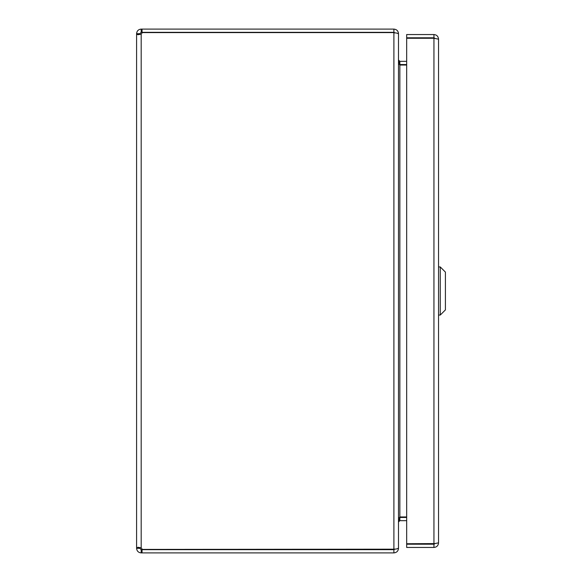 <?xml version="1.0" encoding="UTF-8"?>
<svg xmlns="http://www.w3.org/2000/svg" width="582" height="582" viewBox="0 0 582 582"><rect width="100%" height="100%" fill="white"/><g stroke="black" fill="none" stroke-linecap="round" stroke-linejoin="round"><path stroke-width="0.87" d="M136.588 33.691L139.818 33.691L139.818 34.062L136.588 34.062L136.588 547.938L136.588 33.691C136.872 30.919 138.4 29.384 141.186 29.1L142.044 29.1L142.044 32.33L141.186 32.33L141.186 29.1M136.588 547.938L139.818 548.302L136.588 548.302L137.934 547.247L141.186 547.938L141.186 34.062L137.934 34.753L136.588 34.062M141.186 549.67L142.044 549.67L142.044 552.9L141.186 552.9L141.186 549.67L139.818 548.302M139.876 34.498L139.818 34.062M139.818 547.938L139.876 547.502M139.818 33.691L141.186 32.33M142.044 549.67L393.898 549.67L393.898 552.9L142.044 552.9M142.044 29.1L393.898 29.1L393.898 32.33L142.044 32.33M141.186 552.9C138.407 552.616 136.872 551.089 136.588 548.302M141.186 34.062A2.968 2.968 0 0 0 142.132 32.592L393.898 32.592L393.898 549.19L394.967 549.153L393.898 549.67M393.898 32.81C396.735 32.905 398.263 33.363 398.488 34.178L398.488 547.822C398.255 548.637 396.728 549.095 393.898 549.19L142.132 549.408A2.968 2.968 0 0 0 141.186 547.938M393.898 32.33L394.967 32.847M393.898 29.1C396.728 29.413 398.255 30.941 398.488 33.691L398.19 33.691M398.19 548.309L398.488 548.309C398.263 551.052 396.735 552.58 393.898 552.9M399.216 517.478L406.673 517.434M398.488 548.302L398.488 522.032L399.856 520.664L406.673 520.664L401.194 520.686M406.673 61.336L399.856 61.336L398.488 59.968L398.488 33.691M406.673 64.566L399.216 64.522M398.488 60.455L399.856 65.046L406.673 65.046M406.673 516.954L399.856 516.954L398.488 521.545M433.946 37.786L433.946 34.556L406.673 34.556L406.673 37.786L433.946 37.786L435.089 38.412L433.946 38.267L433.946 543.734L438.537 542.853L438.537 39.154L433.946 38.267L406.673 38.267L406.673 543.734L435.089 543.588L433.946 544.214L406.673 544.214L406.673 547.444L433.946 547.444L433.946 544.214M433.946 34.556C436.726 34.825 438.261 36.353 438.537 39.154M438.537 542.853C438.268 545.632 436.74 547.167 433.946 547.444M421.994 38.063L426.795 38.267L421.994 38.063L424.394 37.939M401.194 517.434L401.194 516.954M401.194 64.566L401.194 65.046M440.254 315.058L445.412 309.9L445.412 272.1L440.254 266.942L440.254 315.058L438.537 315.058M399.856 520.664L399.856 517.434M399.856 64.566L399.856 61.336M399.856 65.046L399.856 516.954M404.948 65.046L404.948 64.566M404.948 517.434L404.948 516.954M440.254 266.942L438.537 266.942"/></g></svg>
